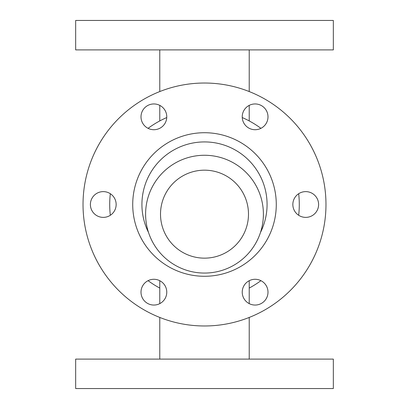 <?xml version="1.0" encoding="UTF-8"?>
<svg xmlns="http://www.w3.org/2000/svg" width="409" height="409" viewBox="0 0 409 409"><rect width="100%" height="100%" fill="white"/><g stroke="black" fill="none" stroke-linecap="round" stroke-linejoin="round"><path stroke-width="0.61" d="M242.251 117.557A94.786 94.786 0 0 1 260.922 128.334M298.672 193.723A94.786 94.786 0 0 1 298.672 215.277M260.922 280.666A94.786 94.786 0 0 1 249.224 288.069M159.776 288.069A94.786 94.786 0 0 1 148.078 280.666M110.328 215.277A94.786 94.786 0 0 1 110.328 193.723M148.078 128.334A94.786 94.786 0 0 1 166.749 117.557M333.335 49.898L75.665 49.898L75.665 20.45L333.335 20.45L333.335 49.898M204.5 359.102L333.335 359.102L333.335 388.55L75.665 388.55L75.665 359.102L204.5 359.102M204.5 83.027A121.473 121.473 0 0 1 309.7 265.236A121.473 121.473 0 0 1 99.3 265.236A121.473 121.473 0 0 1 204.5 83.027M242.23 292.164A12.883 12.883 0 0 1 261.555 281.009A12.883 12.883 0 0 1 261.555 303.325A12.883 12.883 0 0 1 242.23 292.164M242.23 116.836A12.883 12.883 0 0 1 261.555 105.675A12.883 12.883 0 0 1 261.555 127.991A12.883 12.883 0 0 1 242.23 116.836M90.389 204.5A12.883 12.883 0 0 1 109.714 193.345A12.883 12.883 0 0 1 109.714 215.655A12.883 12.883 0 0 1 90.389 204.5M141.003 292.164A12.883 12.883 0 0 1 160.328 281.009A12.883 12.883 0 0 1 160.328 303.325A12.883 12.883 0 0 1 141.003 292.164M292.844 204.5A12.883 12.883 0 0 1 312.169 193.345A12.883 12.883 0 0 1 312.169 215.655A12.883 12.883 0 0 1 292.844 204.5M141.003 116.836A12.883 12.883 0 0 1 160.328 105.675A12.883 12.883 0 0 1 160.328 127.991A12.883 12.883 0 0 1 141.003 116.836M148.523 232.47A62.577 62.577 0 0 1 204.5 141.923A62.577 62.577 0 0 1 260.477 232.47M204.5 155.267A58.896 58.896 0 0 1 255.507 243.611A58.896 58.896 0 0 1 153.493 243.611A58.896 58.896 0 0 1 204.5 155.267M204.5 170.175A43.988 43.988 0 0 1 242.593 236.157A43.988 43.988 0 0 1 166.407 236.157A43.988 43.988 0 0 1 204.5 170.175M132.721 204.5A71.779 71.779 0 0 1 240.39 142.337A71.779 71.779 0 0 1 240.39 266.663A71.779 71.779 0 0 1 132.721 204.5M159.776 49.898L159.776 91.56M159.776 105.374L159.776 120.931M249.224 49.898L249.224 91.56M249.224 105.374L249.224 120.931M249.224 359.102L249.224 317.44M249.224 303.626L249.224 280.707M159.776 359.102L159.776 317.44M159.776 303.626L159.776 280.707"/></g></svg>
